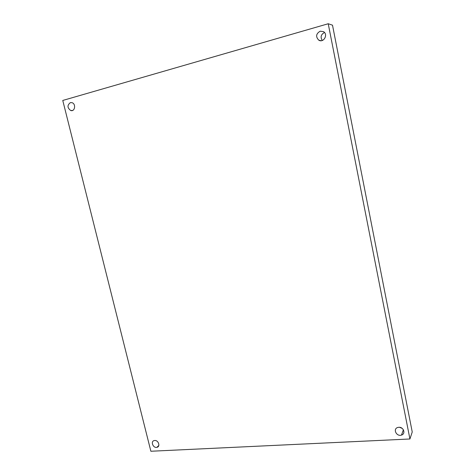 <?xml version="1.0" encoding="UTF-8"?>
<svg xmlns="http://www.w3.org/2000/svg" width="475" height="475" viewBox="0 0 475 475"><rect width="100%" height="100%" fill="white"/><g stroke="black" fill="none" stroke-linecap="round" stroke-linejoin="round"><path stroke-width="0.71" d="M154.725 440.497C158.507 440.111 160.609 446.732 156.904 447.331C153.045 448.341 150.314 441.198 154.316 440.551L154.725 440.497M320.15 31.202L323.469 31.629C328.486 34.402 323.576 43.249 318.772 40.167C315.543 36.741 316 33.755 320.15 31.202M322.276 40.476C320.221 37.092 320.963 34.426 324.484 32.49M70.33 102.647L71.915 102.659C76.208 103.716 74.997 111.934 70.769 110.532C67.248 107.902 67.106 105.272 70.33 102.647M398.804 427.286C403.572 426.817 405.994 433.871 401.488 435.082C396.5 436.893 392.588 428.818 397.801 427.458L398.804 427.286M402.147 428.361L399.588 427.31M62.765 100.451L150.872 451.25L409.925 438.983L328.225 23.75L62.765 100.451M409.925 438.983L412.235 431.983L332.506 25.181L328.225 23.75M158.804 445.491L156.904 447.331M321.07 40.713L318.772 40.167M72.574 110.449L70.769 110.532M403.394 429.78L401.488 435.082"/></g></svg>
